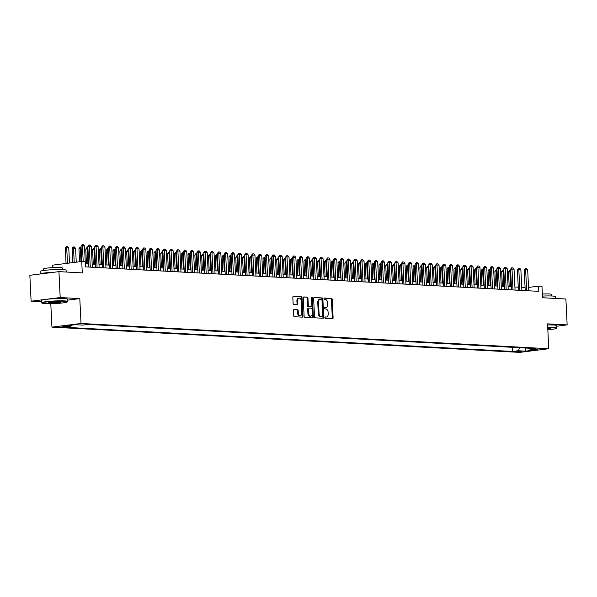 <?xml version="1.0" encoding="UTF-8"?>
<svg xmlns="http://www.w3.org/2000/svg" width="597" height="597" viewBox="0 0 597 597"><rect width="100%" height="100%" fill="white"/><g stroke="black" fill="none" stroke-linecap="round" stroke-linejoin="round"><path stroke-width="0.9" d="M324.865 317.649A0.716 0.463 82.8 0 0 325.372 318.388L332.484 318.776A1.022 0.664 82.8 0 0 333.104 317.791L332.208 299.478A1.022 0.664 82.8 0 0 331.484 298.425L324.38 298.045A0.716 0.463 82.8 0 0 324.447 299.47L325.365 299.515A3.269 2.127 82.8 0 1 327.671 302.888L327.746 304.418A3.269 2.127 82.8 0 1 326.007 307.545A3.269 2.127 82.8 0 1 325.761 307.552L324.843 307.507A0.716 0.463 82.8 0 0 324.91 308.925L325.828 308.977A3.269 2.127 82.8 0 1 328.134 312.35L328.208 313.873A3.269 2.127 82.8 0 1 326.469 317.007A3.269 2.127 82.8 0 1 326.223 317.014L325.305 316.962A0.716 0.463 82.8 0 0 324.865 317.649M59.357 327.178L65.2 326.701L59.357 327.178M294.082 309.544A1.022 0.664 82.8 0 0 293.463 310.53L293.717 315.664A1.022 0.664 82.8 0 0 294.433 316.716L302.328 317.149A1.022 0.664 82.8 0 0 302.955 316.164L302.052 297.851A1.022 0.664 82.8 0 0 301.336 296.799L293.44 296.373A1.022 0.664 82.8 0 0 292.821 297.358L293.127 303.56A1.022 0.664 82.8 0 0 293.843 304.612L297.224 304.798A1.022 0.664 82.8 0 0 297.843 303.813L297.694 300.739A2.739 1.776 82.8 0 1 299.142 298.119A2.739 1.776 82.8 0 1 301.269 300.933L301.858 312.985A2.739 1.776 82.8 0 1 300.41 315.604A2.739 1.776 82.8 0 1 298.284 312.791L298.179 310.783A1.022 0.664 82.8 0 0 297.463 309.731L293.933 309.567M556.777 326.216L567.15 324.91L565.881 299L542.531 297.746L541.972 286.344L538.561 286.157L538.815 291.343L85.386 266.859L85.132 261.68L81.729 261.493L52.648 265.15L52.767 267.628M67.573 300.142L79.804 298.604L60.2 297.545L58.931 271.635L82.282 272.896L81.729 261.493M79.804 298.604L81.02 323.477L548.762 348.73L519.681 352.387L51.939 327.134L81.02 323.477M567.15 324.91L547.546 323.858L548.762 348.73M314.529 316.791A1.022 0.664 82.8 0 0 315.246 317.843L323.149 318.268A1.022 0.664 82.8 0 0 323.768 317.291L322.873 298.978A1.022 0.664 82.8 0 0 322.149 297.925L314.253 297.5A1.022 0.664 82.8 0 0 313.634 298.478L314.529 316.791M312.738 317.708L304.843 317.283A1.022 0.664 82.8 0 1 304.119 316.231L303.224 297.918A1.022 0.664 82.8 0 1 303.843 296.933L307.224 297.119A1.022 0.664 82.8 0 1 307.948 298.172L308.306 305.597A1.022 0.664 82.8 0 0 309.03 306.649L311.268 306.768A1.022 0.664 82.8 0 0 311.888 305.791L311.515 298.06A0.716 0.463 82.8 0 1 312.447 298.112L313.358 316.723A1.022 0.664 82.8 0 1 312.738 317.708M60.2 297.545L31.119 301.201L29.85 275.292L58.931 271.635M521.897 351.26L514.733 351.64L521.897 351.26M71.685 325.141L70.73 326.611L65.23 327.298L512.517 351.446L518.024 350.752L519.987 347.723M70.73 326.611L63.23 326.201L75.177 324.701L82.677 325.104L88.177 324.417L535.472 348.558L529.972 349.252L537.472 349.655L525.524 351.163L518.024 350.752M50.79 303.709L51.939 327.134M31.119 301.201L41.581 301.769M525.076 287.545L521.733 287.366M518.256 287.179L514.913 287M511.442 286.814L508.092 286.635M504.622 286.441L501.279 286.262M497.801 286.075L494.458 285.896M490.988 285.709L487.637 285.53M484.167 285.344L480.824 285.157M477.346 284.97L474.003 284.791M470.526 284.605L467.182 284.426M463.712 284.239L460.362 284.053M456.892 283.866L453.548 283.687M450.071 283.5L446.728 283.321M443.258 283.135L439.907 282.948M436.437 282.762L433.094 282.582M429.616 282.396L426.273 282.217M422.803 282.03L419.452 281.844M415.982 281.657L412.639 281.478M409.161 281.291L405.818 281.112M402.348 280.926L398.997 280.739M395.527 280.553L392.184 280.374M388.707 280.187L385.363 280.008M381.886 279.821L378.543 279.635M375.073 279.448L371.722 279.269M368.252 279.083L364.909 278.903M361.431 278.717L358.088 278.53M354.618 278.344L351.267 278.165M347.797 277.978L344.454 277.799M340.977 277.612L337.633 277.426M334.163 277.239L330.813 277.06M327.343 276.874L323.999 276.695M320.522 276.508L317.179 276.329M313.701 276.135L310.358 275.956M306.888 275.769L303.537 275.59M300.067 275.404L296.724 275.224M293.246 275.03L289.903 274.851M286.433 274.665L283.082 274.486M279.612 274.299L276.269 274.12M272.792 273.926L269.448 273.747M265.978 273.56L262.628 273.381M259.158 273.195L255.815 273.016M252.337 272.822L248.994 272.642M245.524 272.456L242.173 272.277M238.703 272.09L235.352 271.911M231.882 271.717L228.539 271.538M225.062 271.351L221.718 271.172M218.248 270.986L214.898 270.807M211.428 270.62L208.084 270.434M204.607 270.247L201.264 270.068M197.794 269.881L194.443 269.702M190.973 269.516L187.63 269.329M184.152 269.143L180.809 268.963M177.339 268.777L173.988 268.598M170.518 268.411L167.175 268.225M163.697 268.038L160.354 267.859M156.877 267.672L153.533 267.493M150.063 267.307L146.713 267.12M143.243 266.934L139.899 266.755M136.422 266.568L133.079 266.389M129.609 266.202L126.258 266.016M122.788 265.829L119.445 265.65M115.967 265.464L112.624 265.284M109.154 265.098L105.803 264.911M102.333 264.725L98.99 264.546M95.513 264.359L92.169 264.18M88.699 263.993L85.349 263.807M538.561 286.157L528.532 287.418M512.316 347.312L512.517 351.446M529.039 348.215L529.972 349.252M525.666 348.029L525.524 351.163M325.029 317.089L325.44 317.111A3.269 2.127 82.8 0 0 325.686 317.104A3.269 2.127 82.8 0 0 325.925 317.052M325.462 307.589A3.269 2.127 82.8 0 1 325.223 307.642A3.269 2.127 82.8 0 1 324.977 307.656L324.567 307.634M332.029 318.746A1.022 0.664 82.8 0 0 332.32 317.888L331.417 299.582A1.022 0.664 82.8 0 0 330.701 298.53L324.104 298.172M322.693 318.246A1.022 0.664 82.8 0 0 322.977 317.388L322.082 299.075A1.022 0.664 82.8 0 0 321.365 298.022L313.918 297.619M322.343 316.806A0.716 0.463 82.8 0 0 322.776 316.119L321.984 300.045A0.716 0.463 82.8 0 0 321.484 299.306L320.514 299.254A3.269 2.127 82.8 0 0 320.268 299.261A3.269 2.127 82.8 0 0 318.529 302.395L319.067 313.38A3.269 2.127 82.8 0 0 321.373 316.753L322.343 316.806L321.552 316.903A0.716 0.463 82.8 0 0 321.664 316.888M319.731 299.351A3.269 2.127 82.8 0 0 319.477 299.366A3.269 2.127 82.8 0 0 317.746 302.492L318.529 302.395M321.552 316.903L320.582 316.85A3.269 2.127 82.8 0 1 318.283 313.477L317.746 302.492M303.515 297.06L307.224 297.119M310.634 306.851A1.022 0.664 82.8 0 1 310.485 306.873L308.239 306.746A1.022 0.664 82.8 0 1 307.522 305.694L307.156 298.269A1.022 0.664 82.8 0 0 306.44 297.216M312.283 317.686A1.022 0.664 82.8 0 0 312.574 316.828L311.664 298.209A0.716 0.463 82.8 0 0 311.537 297.761M308.686 313.306A2.739 1.776 82.8 0 0 310.821 316.111A2.739 1.776 82.8 0 0 312.268 313.5L312.059 309.246A1.022 0.664 82.8 0 0 311.343 308.194L309.097 308.074A1.022 0.664 82.8 0 0 308.477 309.059L308.686 313.306L307.903 313.403A2.739 1.776 82.8 0 0 310.03 316.216L310.821 316.111M308.94 308.097L308.313 308.171A1.022 0.664 82.8 0 0 307.694 309.156L308.477 309.059M307.903 313.403L307.694 309.156M300.41 315.604L299.627 315.701A2.739 1.776 82.8 0 1 297.493 312.888L297.396 310.88A1.022 0.664 82.8 0 0 296.679 309.828L293.746 309.671M299.142 298.119L298.358 298.216A2.739 1.776 82.8 0 0 296.903 300.836L297.694 300.739M296.769 304.768A1.022 0.664 82.8 0 0 297.052 303.91L296.903 300.836M301.881 317.119A1.022 0.664 82.8 0 0 302.164 316.261L301.269 297.955A1.022 0.664 82.8 0 0 300.552 296.896L293.105 296.5M510.704 271.807L509.913 271.762L510.644 286.769M508.495 271.941L509.532 270.545L509.913 271.762L508.495 271.941L509.219 286.694M509.771 270.516L510.644 270.568M526.651 290.687L525.629 269.792L524.218 269.963L525.256 268.575L526.509 268.598L527.681 269.896L528.696 290.791M525.226 290.605L524.218 269.963M527.681 269.896L525.629 269.792L525.487 268.546M547.837 329.731A12.709 1.127 177.2 0 0 556.523 328.335A12.709 1.127 177.2 0 0 553.464 327.649A12.709 1.127 177.2 0 0 547.733 327.589M547.71 327.253A13.022 1.157 -2.8 0 1 553.68 327.305A13.022 1.157 -2.8 0 1 556.867 327.91A13.022 1.157 -2.8 0 1 556.814 328.014L556.523 328.335M547.762 328.216A6.358 0.567 -2.8 0 1 548.665 328.253A6.358 0.567 -2.8 0 1 550.195 328.492A6.358 0.567 -2.8 0 1 547.807 329.104M542.449 296.082A13.022 1.157 -2.8 0 1 552.15 296.008A13.022 1.157 -2.8 0 1 555.329 296.605L555.419 298.44M542.345 294.022A9.373 0.828 -2.8 0 1 549.285 293.97A9.373 0.828 -2.8 0 1 551.576 294.403L551.65 295.985M547.598 324.969A13.022 1.157 -2.8 0 1 553.568 325.029A13.022 1.157 -2.8 0 1 556.755 325.626L556.867 327.91M547.785 328.76A6.045 0.537 177.2 0 0 549.777 328.357M45.059 303.649A12.709 1.127 177.2 0 0 58.581 303.328A12.709 1.127 177.2 0 0 67.297 301.925A12.709 1.127 177.2 0 0 64.237 301.239A12.709 1.127 177.2 0 0 49.655 301.649A12.709 1.127 177.2 0 0 42.006 303.164A12.709 1.127 177.2 0 0 45.059 303.649M42.006 303.164L41.686 302.866A13.022 1.157 -2.8 0 1 41.626 302.769A13.022 1.157 -2.8 0 1 50.058 301.269A13.022 1.157 -2.8 0 1 64.461 300.895A13.022 1.157 -2.8 0 1 67.64 301.492A13.022 1.157 -2.8 0 1 67.595 301.604L67.297 301.925M49.857 303.045A6.358 0.567 -2.8 0 1 48.327 302.701A6.358 0.567 -2.8 0 1 52.685 302A6.358 0.567 -2.8 0 1 59.446 301.843A6.358 0.567 -2.8 0 1 60.969 302.082A6.358 0.567 -2.8 0 1 57.14 302.843A6.358 0.567 -2.8 0 1 49.857 303.045M48.723 302.53A6.045 0.537 177.2 0 0 50.073 302.701A6.045 0.537 177.2 0 0 56.178 302.575A6.045 0.537 177.2 0 0 60.551 301.948M40.223 273.986L40.096 271.471A13.022 1.157 -2.8 0 1 48.529 269.971A13.022 1.157 -2.8 0 1 62.924 269.598A13.022 1.157 -2.8 0 1 66.11 270.195L66.2 272.031M43.7 270.493L43.618 268.904A9.373 0.828 -2.8 0 1 49.693 267.829A9.373 0.828 -2.8 0 1 60.058 267.56A9.373 0.828 -2.8 0 1 62.349 267.993L62.424 269.575M41.626 302.769L41.514 300.485A13.022 1.157 -2.8 0 1 49.947 298.993A13.022 1.157 -2.8 0 1 64.349 298.619A13.022 1.157 -2.8 0 1 67.528 299.216L67.64 301.492M40.245 273.986A13.022 1.157 -2.8 0 1 54.29 272.217M503.89 271.441L503.092 271.396L503.831 286.403M501.681 271.575L502.711 270.18L503.092 271.396L501.681 271.575L502.398 286.321M502.95 270.15L503.823 270.195M497.07 271.068L496.279 271.031L497.01 286.03M494.861 271.202L496.129 269.784L496.279 271.031L494.861 271.202L495.585 285.956M496.129 269.784L497.01 269.829M490.249 270.702L489.458 270.657L490.189 285.664M488.04 270.837L489.077 269.441L489.458 270.657L488.04 270.837L488.764 285.59M489.316 269.411L490.189 269.463M483.436 270.337L482.637 270.292L483.376 285.299M481.227 270.471L482.257 269.075L482.637 270.292L481.227 270.471L481.943 285.217M482.495 269.046L483.369 269.09M519.838 290.314L518.815 269.419L517.398 269.598L518.666 268.172L519.688 268.232L520.86 269.531L521.882 290.426M518.405 290.239L517.398 269.598M520.86 269.531L518.815 269.419L518.666 268.172M513.017 289.948L511.995 269.053L510.577 269.232L511.614 267.837L512.875 267.859L514.039 269.165L515.062 290.06M511.592 289.873L510.577 269.232M514.039 269.165L511.995 269.053L511.853 267.807M506.196 289.582L505.174 268.687L503.764 268.859L504.793 267.471L506.055 267.493L507.219 268.792L508.241 289.687M504.771 289.5L503.764 268.859M507.219 268.792L505.174 268.687L505.032 267.441M499.383 289.209L498.361 268.314L496.943 268.493L498.211 267.068L499.234 267.128L500.405 268.426L501.428 289.321M497.95 289.135L496.943 268.493M500.405 268.426L498.361 268.314L498.211 267.068M476.615 269.963L475.824 269.926L476.555 284.926M474.406 270.098L475.675 268.68L475.824 269.926L474.406 270.098L475.13 284.851M475.675 268.68L476.555 268.725M492.562 288.844L491.54 267.949L490.122 268.128L491.159 266.732L492.421 266.755L493.585 268.06L494.607 288.955M491.137 288.769L490.122 268.128M493.585 268.06L491.54 267.949L491.398 266.702M469.794 269.598L469.003 269.553L469.735 284.56M467.585 269.732L468.623 268.337L469.003 269.553L467.585 269.732L468.309 284.485M468.861 268.307L469.735 268.359M485.742 288.478L484.719 267.583L483.309 267.755L484.577 266.337L485.6 266.389L486.764 267.687L487.786 288.582M484.316 288.396L483.309 267.755M486.764 267.687L484.719 267.583L484.577 266.337M462.973 269.232L462.182 269.187L462.914 284.194M460.772 269.366L461.802 267.971L462.182 269.187L460.772 269.366L461.488 284.112M462.041 267.941L462.914 267.986M478.921 288.105L477.906 267.21L476.488 267.389L477.757 265.963L478.779 266.023L479.951 267.322L480.973 288.217M477.496 288.03L476.488 267.389M479.951 267.322L477.906 267.21L477.757 265.963M456.16 268.859L455.362 268.822L456.101 283.821M453.951 268.993L455.22 267.575L455.362 268.822L453.951 268.993L454.675 283.747M455.22 267.575L456.101 267.62M472.108 287.739L471.085 266.844L469.667 267.023L470.705 265.628L471.966 265.65L473.13 266.956L474.152 287.851M470.682 287.664L469.667 267.023M473.13 266.956L471.085 266.844L470.943 265.598M449.34 268.493L448.548 268.449L449.28 283.456M447.131 268.628L448.399 267.202L448.548 268.449L447.131 268.628L447.854 283.381M448.399 267.202L449.28 267.255M465.287 287.373L464.265 266.478L462.854 266.65L463.884 265.262L465.145 265.284L466.309 266.583L467.332 287.478M463.862 287.291L462.854 266.65M466.309 266.583L464.265 266.478L464.123 265.232M442.519 268.128L441.728 268.083L442.459 283.09M440.31 268.262L441.347 266.866L441.728 268.083L440.31 268.262L441.034 283.008M441.586 266.837L442.459 266.881M458.466 287L457.444 266.105L456.033 266.284L457.302 264.859L458.324 264.919L459.496 266.217L460.518 287.112M457.041 286.926L456.033 266.284M459.496 266.217L457.444 266.105L457.302 264.859M435.706 267.755L434.907 267.717L435.646 282.717M433.497 267.896L434.526 266.501L434.907 267.717L433.497 267.896L434.213 282.642M434.765 266.471L435.646 266.516M451.653 286.635L450.631 265.74L449.213 265.919L450.25 264.523L451.511 264.546L452.675 265.852L453.698 286.747M450.22 286.56L449.213 265.919M452.675 265.852L450.631 265.74L450.481 264.493M428.885 267.389L428.094 267.344L428.825 282.351M426.676 267.523L427.945 266.098L428.094 267.344L426.676 267.523L427.4 282.277M427.945 266.098L428.825 266.15M444.832 286.269L443.81 265.374L442.392 265.546L443.429 264.158L444.69 264.18L445.855 265.478L446.877 286.381M443.407 286.187L442.392 265.546M445.855 265.478L443.81 265.374L443.668 264.128M438.011 285.896L436.989 265.001L435.579 265.18L436.847 263.755L437.87 263.814L439.034 265.113L440.056 286.008M436.586 285.821L435.579 265.18M439.034 265.113L436.989 265.001L436.847 263.755M431.198 285.53L430.176 264.635L428.758 264.814L429.795 263.419L431.049 263.441L432.221 264.747L433.243 285.642M429.765 285.456L428.758 264.814M432.221 264.747L430.176 264.635L430.027 263.389M422.064 267.023L421.273 266.978L422.004 281.985M419.855 267.157L420.892 265.762L421.273 266.978L419.855 267.157L420.579 281.911M421.131 265.732L422.004 265.777M415.251 266.65L414.452 266.613L415.191 281.62M413.042 266.792L414.072 265.396L414.452 266.613L413.042 266.792L413.758 281.538M414.311 265.367L415.184 265.411M408.43 266.284L407.639 266.24L408.37 281.247M406.221 266.419L407.49 264.993L407.639 266.24L406.221 266.419L406.945 281.172M407.49 264.993L408.37 265.046M424.377 285.165L423.355 264.27L421.937 264.441L422.974 263.053L424.236 263.076L425.4 264.374L426.422 285.276M422.952 285.082L421.937 264.441M425.4 264.374L423.355 264.27L423.213 263.023M401.609 265.919L400.818 265.874L401.55 280.881M399.4 266.053L400.438 264.658L400.818 265.874L399.4 266.053L400.124 280.806M400.677 264.628L401.55 264.672M417.557 284.791L416.534 263.896L415.124 264.075L416.393 262.65L417.415 262.71L418.579 264.008L419.601 284.903M416.131 284.717L415.124 264.075M418.579 264.008L416.534 263.896L416.393 262.65M394.789 265.546L393.998 265.508L394.729 280.515M392.587 265.687L393.617 264.292L393.998 265.508L392.587 265.687L393.304 280.433M393.856 264.262L394.729 264.307M410.743 284.426L409.721 263.531L408.303 263.71L409.341 262.314L410.594 262.337L411.766 263.643L412.788 284.538M409.311 284.351L408.303 263.71M411.766 263.643L409.721 263.531L409.572 262.284M387.975 265.18L387.177 265.135L387.916 280.142M385.766 265.314L387.035 263.889L387.177 265.135L385.766 265.314L386.49 280.068M387.035 263.889L387.916 263.941M403.923 284.06L402.9 263.165L401.482 263.344L402.52 261.949L403.781 261.971L404.945 263.27L405.967 284.172M402.497 283.978L401.482 263.344M404.945 263.27L402.9 263.165L402.759 261.919M381.155 264.814L380.364 264.769L381.095 279.777M378.946 264.949L380.214 263.523L380.364 264.769L378.946 264.949L379.67 279.702M380.214 263.523L381.095 263.575M397.102 283.687L396.08 262.792L394.669 262.971L395.938 261.546L396.96 261.605L398.124 262.904L399.147 283.799M395.677 283.612L394.669 262.971M398.124 262.904L396.08 262.792L395.938 261.546M374.334 264.441L373.543 264.404L374.274 279.411M372.125 264.583L373.162 263.187L373.543 264.404L372.125 264.583L372.849 279.329M373.401 263.158L374.274 263.202M390.281 283.321L389.259 262.426L387.849 262.605L389.117 261.18L390.139 261.24L391.311 262.538L392.333 283.433M388.856 283.247L387.849 262.605M391.311 262.538L389.259 262.426L389.117 261.18M367.521 264.075L366.722 264.031L367.461 279.038M365.312 264.21L366.342 262.814L366.722 264.031L365.312 264.21L366.028 278.963M366.58 262.792L367.461 262.837M383.468 282.956L382.446 262.061L381.028 262.24L382.065 260.844L383.326 260.867L384.49 262.173L385.513 283.068M382.035 282.874L381.028 262.24M384.49 262.173L382.446 262.061L382.304 260.814M360.7 263.71L359.909 263.665L360.64 278.672M358.491 263.844L359.76 262.419L359.909 263.665L358.491 263.844L359.215 278.598M359.76 262.419L360.64 262.471M376.647 282.582L375.625 261.687L374.215 261.867L375.483 260.441L376.506 260.501L377.67 261.799L378.692 282.694M375.222 282.508L374.215 261.867M377.67 261.799L375.625 261.687L375.483 260.441M353.879 263.344L353.088 263.299L353.82 278.306M351.67 263.478L352.708 262.083L353.088 263.299L351.67 263.478L352.394 278.224M352.946 262.053L353.82 262.098M347.066 262.971L346.267 262.926L347.006 277.933M344.857 263.105L345.887 261.717L346.267 262.926L344.857 263.105L345.573 277.859M346.126 261.687L346.999 261.732M340.245 262.605L339.454 262.561L340.186 277.568M338.036 262.74L339.305 261.314L339.454 262.561L338.036 262.74L338.76 277.493M339.305 261.314L340.186 261.367M369.827 282.217L368.804 261.322L367.394 261.501L368.662 260.076L369.685 260.135L370.856 261.434L371.871 282.329M368.401 282.142L367.394 261.501M370.856 261.434L368.804 261.322L368.662 260.076M363.013 281.851L361.991 260.956L360.573 261.135L361.61 259.74L362.864 259.762L364.036 261.068L365.058 281.963M361.581 281.769L360.573 261.135M364.036 261.068L361.991 260.956L361.842 259.71M356.193 281.478L355.17 260.583L353.752 260.762L355.028 259.337L356.051 259.397L357.215 260.695L358.237 281.59M354.767 281.403L353.752 260.762M357.215 260.695L355.17 260.583L355.028 259.337M333.424 262.24L332.633 262.195L333.365 277.202M331.216 262.374L332.253 260.979L332.633 262.195L331.216 262.374L331.939 277.12M332.492 260.949L333.365 260.993M349.372 281.112L348.349 260.217L346.939 260.396L348.208 258.971L349.23 259.031L350.394 260.329L351.417 281.224M347.947 281.038L346.939 260.396M350.394 260.329L348.349 260.217L348.208 258.971M326.611 261.867L325.813 261.822L326.552 276.829M324.402 262.001L325.432 260.613L325.813 261.822L324.402 262.001L325.119 276.754M325.671 260.583L326.544 260.628M342.559 280.747L341.536 259.852L340.118 260.031L341.156 258.635L342.409 258.658L343.581 259.964L344.603 280.859M341.126 280.672L340.118 260.031M343.581 259.964L341.536 259.852L341.387 258.605M319.791 261.501L318.992 261.456L319.731 276.463M317.582 261.635L318.85 260.21L318.992 261.456L317.582 261.635L318.305 276.389M318.85 260.21L319.731 260.262M335.738 280.381L334.716 259.479L333.298 259.658L334.574 258.24L335.596 258.292L336.76 259.591L337.783 280.486M334.313 280.299L333.298 259.658M336.76 259.591L334.716 259.479L334.574 258.24M312.97 261.135L312.179 261.09L312.91 276.098M310.761 261.27L311.798 259.874L312.179 261.09L310.761 261.27L311.485 276.015M312.037 259.844L312.91 259.889M328.917 280.008L327.895 259.113L326.484 259.292L327.753 257.867L328.775 257.926L329.94 259.225L330.962 280.12M327.492 279.933L326.484 259.292M329.94 259.225L327.895 259.113L327.753 257.867M306.149 260.762L305.358 260.725L306.089 275.724M303.948 260.896L305.216 259.479L305.358 260.725L303.948 260.896L304.664 275.65M305.216 259.479L306.089 259.523M299.336 260.396L298.537 260.352L299.276 275.359M297.127 260.531L298.396 259.105L298.537 260.352L297.127 260.531L297.851 275.284M298.396 259.105L299.276 259.158M292.515 260.031L291.724 259.986L292.455 274.993M290.306 260.165L291.575 258.74L291.724 259.986L290.306 260.165L291.03 274.911M291.575 258.74L292.455 258.785M322.096 279.642L321.082 258.747L319.664 258.926L320.701 257.531L321.955 257.553L323.126 258.859L324.149 279.754M320.671 279.568L319.664 258.926M323.126 258.859L321.082 258.747L320.932 257.501M315.283 279.277L314.261 258.374L312.843 258.553L314.119 257.135L315.141 257.188L316.306 258.486L317.328 279.381M313.858 279.195L312.843 258.553M316.306 258.486L314.261 258.374L314.119 257.135M308.462 278.903L307.44 258.008L306.03 258.188L307.298 256.762L308.321 256.822L309.485 258.12L310.507 279.015M307.037 278.829L306.03 258.188M309.485 258.12L307.44 258.008L307.298 256.762M285.694 259.658L284.903 259.62L285.635 274.62M283.485 259.792L284.762 258.374L284.903 259.62L283.485 259.792L284.209 274.545M284.762 258.374L285.635 258.419M301.642 278.538L300.619 257.643L299.209 257.822L300.246 256.426L301.5 256.449L302.672 257.755L303.694 278.65M300.216 278.463L299.209 257.822M302.672 257.755L300.619 257.643L300.478 256.397M278.881 259.292L278.083 259.247L278.821 274.254M276.672 259.426L277.702 258.031L278.083 259.247L276.672 259.426L277.389 274.18M277.941 258.001L278.821 258.053M294.828 278.172L293.806 257.27L292.388 257.449L293.425 256.061L294.687 256.083L295.851 257.382L296.873 278.277M293.396 278.09L292.388 257.449M295.851 257.382L293.806 257.27L293.657 256.031M272.06 258.926L271.269 258.882L272.001 273.889M269.851 259.061L271.12 257.635L271.269 258.882L269.851 259.061L270.575 273.807M271.12 257.635L272.001 257.68M288.008 277.799L286.985 256.904L285.567 257.083L286.844 255.658L287.866 255.717L289.03 257.016L290.052 277.911M286.582 277.724L285.567 257.083M289.03 257.016L286.985 256.904L286.844 255.658M265.24 258.553L264.449 258.516L265.18 273.516M263.031 258.688L264.307 257.27L264.449 258.516L263.031 258.688L263.755 273.441M264.307 257.27L265.18 257.314M281.187 277.433L280.165 256.538L278.754 256.717L279.784 255.322L281.045 255.344L282.209 256.65L283.232 277.545M279.762 277.359L278.754 256.717M282.209 256.65L280.165 256.538L280.023 255.292M258.426 258.188L257.628 258.143L258.367 273.15M256.217 258.322L257.247 256.926L257.628 258.143L256.217 258.322L256.934 273.075M257.486 256.897L258.359 256.949M274.374 277.068L273.351 256.173L271.933 256.344L272.971 254.956L274.224 254.979L275.396 256.277L276.418 277.172M272.941 276.986L271.933 256.344M275.396 256.277L273.351 256.173L273.202 254.926M251.606 257.822L250.815 257.777L251.546 272.784M249.397 257.956L250.665 256.531L250.815 257.777L249.397 257.956L250.121 272.702M250.665 256.531L251.546 256.576M267.553 276.695L266.531 255.8L265.113 255.979L266.389 254.553L267.411 254.613L268.575 255.912L269.598 276.807M266.128 276.62L265.113 255.979M268.575 255.912L266.531 255.8L266.389 254.553M244.785 257.449L243.994 257.411L244.725 272.411M242.576 257.583L243.852 256.165L243.994 257.411L242.576 257.583L243.3 272.336M243.852 256.165L244.725 256.21M260.732 276.329L259.71 255.434L258.3 255.613L259.329 254.218L260.59 254.24L261.755 255.546L262.777 276.441M259.307 276.254L258.3 255.613M261.755 255.546L259.71 255.434L259.568 254.188M237.964 257.083L237.173 257.038L237.904 272.045M235.763 257.217L236.793 255.822L237.173 257.038L235.763 257.217L236.479 271.971M237.031 255.792L237.904 255.844M253.919 275.963L252.897 255.068L251.479 255.24L252.747 253.822L253.77 253.874L254.941 255.173L255.964 276.068M252.486 275.881L251.479 255.24M254.941 255.173L252.897 255.068L252.747 253.822M231.151 256.717L230.352 256.673L231.091 271.68M228.942 256.852L230.211 255.426L230.352 256.673L228.942 256.852L229.666 271.598M230.211 255.426L231.091 255.471M247.098 275.59L246.076 254.695L244.658 254.874L245.934 253.449L246.957 253.509L248.121 254.807L249.143 275.702M245.673 275.515L244.658 254.874M248.121 254.807L246.076 254.695L245.934 253.449M224.33 256.344L223.539 256.307L224.271 271.307M222.121 256.479L223.39 255.061L223.539 256.307L222.121 256.479L222.845 271.232M223.39 255.061L224.271 255.106M240.278 275.224L239.255 254.329L237.845 254.509L238.875 253.113L240.136 253.135L241.3 254.441L242.322 275.336M238.852 275.15L237.845 254.509M241.3 254.441L239.255 254.329L239.113 253.083M217.509 255.979L216.718 255.934L217.45 270.941M215.301 256.113L216.338 254.718L216.718 255.934L215.301 256.113L216.024 270.866M216.577 254.688L217.45 254.74M233.457 274.859L232.434 253.964L231.024 254.135L232.293 252.718L233.315 252.77L234.487 254.068L235.509 274.963M232.032 274.777L231.024 254.135M234.487 254.068L232.434 253.964L232.293 252.718M210.696 255.613L209.898 255.568L210.637 270.575M208.487 255.747L209.517 254.352L209.898 255.568L208.487 255.747L209.204 270.493M209.756 254.322L210.637 254.367M226.644 274.486L225.621 253.591L224.203 253.77L225.472 252.344L226.502 252.404L227.666 253.703L228.688 274.598M225.211 274.411L224.203 253.77M227.666 253.703L225.621 253.591L225.472 252.344M203.875 255.24L203.084 255.203L203.816 270.202M201.667 255.374L202.935 253.956L203.084 255.203L201.667 255.374L202.39 270.128M202.935 253.956L203.816 254.001M219.823 274.12L218.8 253.225L217.39 253.404L218.42 252.009L219.681 252.031L220.845 253.337L221.868 274.232M218.398 274.045L217.39 253.404M220.845 253.337L218.8 253.225L218.659 251.979M197.055 254.874L196.264 254.829L196.995 269.837M194.846 255.009L195.883 253.613L196.264 254.829L194.846 255.009L195.57 269.762M196.122 253.583L196.995 253.635M213.002 273.754L211.98 252.859L210.569 253.031L211.607 251.643L212.86 251.665L214.032 252.964L215.047 273.859M211.577 273.672L210.569 253.031M214.032 252.964L211.98 252.859L211.838 251.613M190.242 254.509L189.443 254.464L190.182 269.471M188.033 254.643L189.062 253.247L189.443 254.464L188.033 254.643L188.749 269.389M189.301 253.218L190.174 253.262M206.189 273.381L205.167 252.486L203.749 252.665L205.017 251.24L206.04 251.3L207.211 252.598L208.234 273.493M204.756 273.307L203.749 252.665M207.211 252.598L205.167 252.486L205.017 251.24M183.421 254.135L182.63 254.098L183.361 269.098M181.212 254.27L182.481 252.852L182.63 254.098L181.212 254.27L181.936 269.023M182.481 252.852L183.361 252.897M199.368 273.016L198.346 252.121L196.928 252.3L197.965 250.904L199.226 250.927L200.391 252.232L201.413 273.127M197.943 272.941L196.928 252.3M200.391 252.232L198.346 252.121L198.204 250.874M176.6 253.77L175.809 253.725L176.54 268.732M174.391 253.904L175.428 252.509L175.809 253.725L174.391 253.904L175.115 268.657M175.667 252.479L176.54 252.531M192.547 272.65L191.525 251.755L190.115 251.927L191.383 250.509L192.406 250.561L193.57 251.859L194.592 272.754M191.122 272.568L190.115 251.927M193.57 251.859L191.525 251.755L191.383 250.509M169.787 253.404L168.988 253.359L169.727 268.366M167.578 253.538L168.608 252.143L168.988 253.359L167.578 253.538L168.294 268.284M168.847 252.113L169.72 252.158M185.734 272.277L184.712 251.382L183.294 251.561L184.563 250.136L185.585 250.195L186.757 251.494L187.779 272.389M184.301 272.202L183.294 251.561M186.757 251.494L184.712 251.382L184.563 250.136M162.966 253.031L162.168 252.994L162.906 267.993M160.757 253.165L162.026 251.747L162.168 252.994L160.757 253.165L161.481 267.919M162.026 251.747L162.906 251.792M178.913 271.911L177.891 251.016L176.473 251.195L177.51 249.8L178.772 249.822L179.936 251.128L180.958 272.023M177.488 271.836L176.473 251.195M179.936 251.128L177.891 251.016L177.749 249.77M156.145 252.665L155.354 252.621L156.086 267.628M153.936 252.8L155.205 251.374L155.354 252.621L153.936 252.8L154.66 267.553M155.205 251.374L156.086 251.427M172.093 271.545L171.07 250.65L169.66 250.822L170.929 249.404L171.951 249.456L173.115 250.755L174.137 271.65M170.667 271.463L169.66 250.822M173.115 250.755L171.07 250.65L170.929 249.404M149.325 252.3L148.534 252.255L149.265 267.262M147.123 252.434L148.153 251.038L148.534 252.255L147.123 252.434L147.84 267.187M148.392 251.009L149.265 251.053M142.511 251.927L141.713 251.889L142.452 266.896M140.302 252.068L141.571 250.643L141.713 251.889L140.302 252.068L141.019 266.814M141.571 250.643L142.452 250.688M135.691 251.561L134.9 251.516L135.631 266.523M133.482 251.695L134.75 250.27L134.9 251.516L133.482 251.695L134.206 266.449M134.75 250.27L135.631 250.322M128.87 251.195L128.079 251.15L128.81 266.158M126.661 251.33L127.698 249.934L128.079 251.15L126.661 251.33L127.385 266.083M127.937 249.904L128.81 249.949M122.057 250.822L121.258 250.785L121.997 265.792M119.848 250.964L120.878 249.568L121.258 250.785L119.848 250.964L120.564 265.71M121.116 249.539L121.997 249.583M115.236 250.456L114.445 250.412L115.176 265.419M113.027 250.591L114.296 249.165L114.445 250.412L113.027 250.591L113.751 265.344M114.296 249.165L115.176 249.218M165.272 271.172L164.257 250.277L162.839 250.456L164.108 249.031L165.13 249.091L166.302 250.389L167.324 271.284M163.847 271.098L162.839 250.456M166.302 250.389L164.257 250.277L164.108 249.031M158.459 270.807L157.436 249.912L156.018 250.091L157.056 248.695L158.317 248.718L159.481 250.024L160.503 270.919M157.033 270.732L156.018 250.091M159.481 250.024L157.436 249.912L157.295 248.665M151.638 270.441L150.616 249.546L149.205 249.718L150.235 248.33L151.496 248.352L152.66 249.65L153.683 270.553M150.213 270.359L149.205 249.718M152.66 249.65L150.616 249.546L150.474 248.3M144.817 270.068L143.795 249.173L142.385 249.352L143.653 247.927L144.675 247.986L145.847 249.285L146.862 270.18M143.392 269.993L142.385 249.352M145.847 249.285L143.795 249.173L143.653 247.927M138.004 269.702L136.982 248.807L135.564 248.986L136.601 247.591L137.862 247.613L139.026 248.919L140.049 269.814M136.571 269.628L135.564 248.986M139.026 248.919L136.982 248.807L136.832 247.561M131.183 269.337L130.161 248.442L128.743 248.613L129.78 247.225L131.041 247.248L132.206 248.546L133.228 269.448M129.758 269.254L128.743 248.613M132.206 248.546L130.161 248.442L130.019 247.195M108.415 250.091L107.624 250.046L108.355 265.053M106.206 250.225L107.244 248.83L107.624 250.046L106.206 250.225L106.93 264.978M107.482 248.8L108.355 248.845M124.363 268.963L123.34 248.068L121.93 248.248L123.198 246.822L124.221 246.882L125.385 248.18L126.407 269.075M122.937 268.889L121.93 248.248M125.385 248.18L123.34 248.068L123.198 246.822M101.602 249.718L100.803 249.68L101.542 264.687M99.393 249.859L100.423 248.464L100.803 249.68L99.393 249.859L100.109 264.605M100.662 248.434L101.535 248.479M117.549 268.598L116.527 247.703L115.109 247.882L116.378 246.457L117.4 246.516L118.572 247.815L119.594 268.71M116.116 268.523L115.109 247.882M118.572 247.815L116.527 247.703L116.378 246.457M94.781 249.352L93.99 249.307L94.722 264.314M92.572 249.486L93.841 248.061L93.99 249.307L92.572 249.486L93.296 264.24M93.841 248.061L94.722 248.113M110.729 268.232L109.706 247.337L108.288 247.516L109.326 246.121L110.587 246.143L111.751 247.442L112.773 268.344M109.303 268.15L108.288 247.516M111.751 247.442L109.706 247.337L109.564 246.091M87.96 248.986L87.169 248.942L87.901 263.949M85.752 249.121L86.789 247.725L87.169 248.942L85.752 249.121L86.475 263.874M87.028 247.695L87.901 247.748M103.908 267.859L102.885 246.964L101.475 247.143L102.744 245.718L103.766 245.777L104.93 247.076L105.953 267.971M102.483 267.784L101.475 247.143M104.93 247.076L102.885 246.964L102.744 245.718M81.14 248.621L80.349 248.576L80.983 261.59M78.938 248.755L79.968 247.359L80.349 248.576L78.938 248.755L79.573 261.77M80.207 247.33L81.08 247.374M97.095 267.493L96.072 246.598L94.654 246.777L95.923 245.352L96.945 245.412L98.117 246.71L99.139 267.605M95.662 267.419L94.654 246.777M98.117 246.71L96.072 246.598L95.923 245.352M76.252 262.187L75.58 248.315L73.528 248.203L74.229 262.441M72.118 248.382L73.155 246.986L73.528 248.203L72.118 248.382L72.812 262.62M73.386 246.964L74.409 247.016L75.58 248.315M90.274 267.128L89.251 246.233L87.834 246.412L88.871 245.016L90.132 245.039L91.296 246.345L92.319 267.24M88.849 267.046L87.834 246.412M91.296 246.345L89.251 246.233L89.11 244.986M69.498 263.031L68.759 247.949L66.715 247.837L67.468 263.292M65.297 248.016L66.566 246.591L66.715 247.837L65.297 248.016L66.051 263.464M66.566 246.591L67.595 246.651L68.759 247.949M83.199 261.576L82.431 245.86L81.02 246.039L82.289 244.613L83.311 244.673L84.475 245.971L85.498 266.866M81.774 261.501L81.02 246.039M84.475 245.971L82.431 245.86L82.289 244.613M516.995 351.26L517.024 351.872M515.502 351.417L515.524 351.79M325.44 317.111L326.223 317.014M324.977 307.656L325.761 307.552M330.701 298.53L331.484 298.425M331.417 299.582L332.208 299.478M332.32 317.888L333.104 317.791M321.365 298.022L322.149 297.925M322.082 299.075L322.873 298.978M322.977 317.388L323.768 317.291M318.283 313.477L319.067 313.38M320.582 316.85L321.373 316.753M307.156 298.269L307.948 298.172M307.522 305.694L308.306 305.597M308.239 306.746L309.03 306.649M310.485 306.873L311.268 306.768M311.664 298.209L312.447 298.112M312.574 316.828L313.358 316.723M296.679 309.828L297.463 309.731M297.396 310.88L298.179 310.783M297.493 312.888L298.284 312.791M297.052 303.91L297.843 303.813M300.552 296.896L301.336 296.799M301.269 297.955L302.052 297.851M302.164 316.261L302.955 316.164M325.686 317.104L326.469 317.007M325.223 307.642L326.007 307.545M321.611 316.903L322.395 316.806M319.477 299.366L320.268 299.261M310.559 306.865L311.35 306.768M308.231 308.179L309.022 308.074"/></g></svg>
